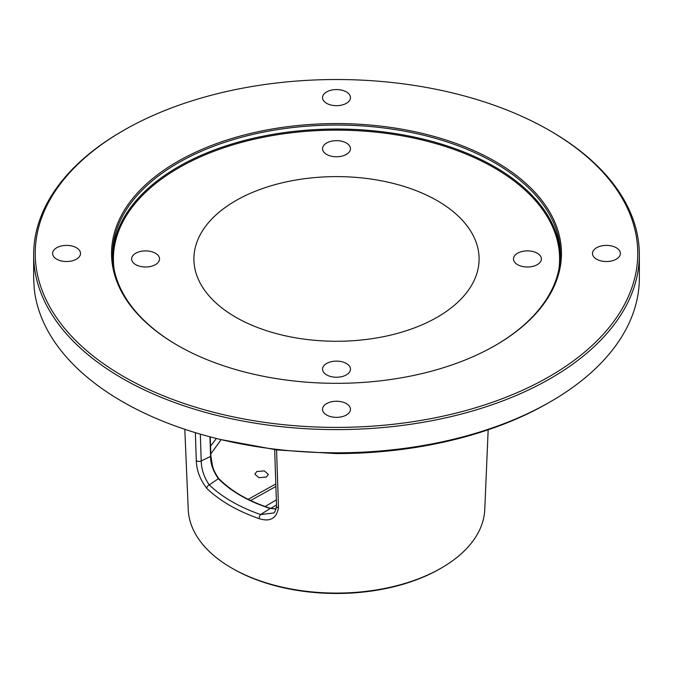 <?xml version="1.0" encoding="UTF-8"?>
<svg xmlns="http://www.w3.org/2000/svg" width="673" height="673" viewBox="0 0 673 673"><rect width="100%" height="100%" fill="white"/><g stroke="black" fill="none" stroke-linecap="round" stroke-linejoin="round"><path stroke-width="1.01" d="M33.65 254.747L33.65 277.974A302.85 174.845 0 0 0 33.65 278.302L34.239 288.767A302.85 174.845 0 0 0 317.782 452.483L335.928 452.82A302.85 174.845 0 0 0 550.649 401.613A302.85 174.845 0 0 0 550.649 401.604A302.85 174.845 0 0 0 639.35 277.974L639.35 254.747A302.85 174.845 0 0 0 550.649 131.117L549.53 130.469A301.268 173.937 0 0 0 123.47 130.469L122.351 131.109A302.85 174.845 0 0 0 122.351 131.117A302.85 174.845 0 0 0 33.65 254.747A302.85 174.845 0 0 0 220.601 416.293A302.85 174.845 0 0 0 550.649 378.386A302.85 174.845 0 0 0 639.35 254.747M122.351 131.117L123.47 130.469A301.268 173.937 180 0 0 123.47 376.451A301.268 173.937 180 0 0 549.53 376.451A301.268 173.937 0 0 0 549.53 130.469M550.649 401.604L548.419 402.9A299.687 173.028 180 0 1 335.936 453.577L277.175 449.985L220.895 439.578M184.806 429.307L188.238 509.579A148.304 85.622 0 0 0 231.63 568.004A148.304 85.622 0 0 0 441.37 568.004L441.37 568.004A148.304 85.622 0 0 0 484.762 509.579L488.169 429.778M437.332 317.16A142.592 82.325 0 0 0 479.05 260.973A142.592 82.325 0 0 0 392.696 183.275A142.592 82.325 0 0 0 235.668 200.731A142.592 82.325 0 0 0 193.95 260.973A142.592 82.325 0 0 0 283.56 335.39A142.592 82.325 0 0 0 437.332 317.16M541.386 258.945A13.956 8.059 180 0 1 527.43 267.004A13.956 8.059 180 0 1 513.474 258.945A13.956 8.059 180 0 1 527.43 250.886A13.956 8.059 180 0 1 541.386 258.945M336.5 140.657A13.956 8.059 180 0 1 350.456 148.708A13.956 8.059 180 0 1 336.5 156.767A13.956 8.059 180 0 1 322.544 148.708A13.956 8.059 180 0 1 336.5 140.657M131.614 258.945A13.956 8.059 180 0 1 145.57 250.886A13.956 8.059 180 0 1 159.526 258.945A13.956 8.059 180 0 1 145.57 267.004A13.956 8.059 180 0 1 131.614 258.945M336.5 377.233A13.956 8.059 180 0 1 322.544 369.174A13.956 8.059 180 0 1 336.5 361.115A13.956 8.059 180 0 1 350.456 369.174A13.956 8.059 180 0 1 336.5 377.233M495.193 345.51A223.899 129.266 0 0 0 560.399 254.318A223.899 129.266 0 0 0 422.181 134.894A223.899 129.266 0 0 0 178.177 162.916A223.899 129.266 180 0 0 112.601 254.318A223.899 129.266 180 0 0 177.807 345.51M177.436 161.621A224.95 129.872 0 0 0 177.436 345.291A224.95 129.872 0 0 0 495.564 345.291L495.564 345.291A224.95 129.872 0 0 0 495.564 161.621A224.95 129.872 0 0 0 177.436 161.621M620.388 253.46A13.956 8.059 180 0 1 606.432 261.519A13.956 8.059 180 0 1 592.476 253.46A13.956 8.059 180 0 1 606.432 245.401A13.956 8.059 180 0 1 620.388 253.46M336.5 89.559A13.956 8.059 180 0 1 350.456 97.619A13.956 8.059 180 0 1 336.5 105.678A13.956 8.059 180 0 1 322.544 97.619A13.956 8.059 180 0 1 336.5 89.559M52.612 253.46A13.956 8.059 180 0 1 66.568 245.401A13.956 8.059 180 0 1 80.524 253.46A13.956 8.059 180 0 1 66.568 261.519A13.956 8.059 180 0 1 52.612 253.46M336.5 417.361A13.956 8.059 180 0 1 322.544 409.302A13.956 8.059 180 0 1 336.5 401.243A13.956 8.059 180 0 1 350.456 409.302A13.956 8.059 180 0 1 336.5 417.361M216.378 438.476L210.548 446.14M210.245 436.903L210.885 456.033A0.791 0.471 178.1 0 0 210.826 455.865C210.666 463.453 213.434 471.184 219.12 479.067A0.791 0.564 135.6 0 0 219.011 478.772M209.942 436.668L210.599 456.412C210.447 463.621 213.038 471.05 218.372 478.696C230.839 491.273 247.967 501.166 269.764 508.367L276.182 509.04M276.553 449.909L278.496 507.812C276.46 518.513 270.008 522.122 259.13 518.631C237.35 511.026 219.903 500.948 206.796 488.413C200.024 479.571 196.516 470.217 196.272 460.332A3.163 1.893 -1.9 0 0 201.219 460.955L210.599 456.412A0.791 0.471 178.1 0 0 210.885 456.033L212.399 465.497C213.964 471.277 216.168 475.702 218.994 478.764A0.791 0.564 135.6 0 0 218.372 478.696L209.253 484.897C204.062 477.258 201.387 469.274 201.219 460.955L200.327 434.152M270.184 508.494L260.611 514.551C239.243 507.072 222.132 497.196 209.253 484.897A3.163 2.221 -46 0 0 206.796 488.413M274.668 449.673L276.544 506.138C275.324 511.177 274.256 513.474 273.331 513.019L260.611 514.551A3.163 1.321 -70.9 0 0 259.13 518.631M196.272 460.332L195.355 432.672M440.209 568.677L441.37 568.004L440.209 568.677A146.664 84.68 180 0 1 232.791 568.677L231.63 568.004M221.148 439.646L210.809 453.905M256.817 471.521L264.296 470.881L268.376 474.423L266.39 477.048L258.92 477.687L254.84 474.145L256.817 471.521M335.928 452.82L335.936 453.577M114.124 269.36A223.108 128.812 180 0 1 178.74 167.863A223.108 128.812 0 0 1 430.156 142.028A223.108 128.812 0 0 1 558.876 269.36M112.627 256.312A223.899 129.266 180 0 1 178.177 166.896A223.899 129.266 0 0 1 420.591 138.495A223.899 129.266 0 0 1 560.373 256.312M278.496 507.812A3.163 1.893 178.1 0 1 276.553 506.172M270.697 508.418L276.51 504.952M265.137 506.542L276.342 499.846M250.634 500.527L275.888 486.461M248.186 499.332L275.812 483.954M218.994 478.764C231.344 491.24 248.354 501.057 270.041 508.216L276.208 508.965"/></g></svg>
